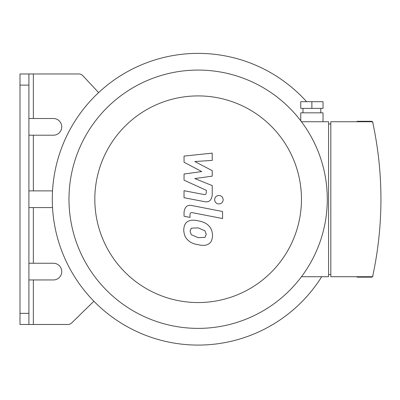 <?xml version="1.0" encoding="UTF-8"?>
<svg xmlns="http://www.w3.org/2000/svg" width="400" height="400" viewBox="0 0 400 400"><rect width="100%" height="100%" fill="white"/><g stroke="black" fill="none" stroke-linecap="round" stroke-linejoin="round"><path stroke-width="0.6" d="M28.905 263.25L53.4 263.25A8.35 8.35 0 0 1 61.75 271.6A8.35 8.35 0 0 1 53.4 279.95L28.905 279.95M28.905 85.11L28.905 73.975L20 73.975L20 85.11L28.905 85.11L28.905 313.35L20 313.35L20 324.485L28.905 324.485L28.905 313.35M52.525 207.58L28.905 207.58M28.905 190.88L52.525 190.88M28.905 118.51L53.4 118.51A8.35 8.35 0 0 1 61.75 126.86A8.35 8.35 0 0 1 53.4 135.21L28.905 135.21M93.88 301.225L71.725 322.9A5.565 5.565 0 0 1 67.83 324.485L33.36 324.485L33.36 279.95M33.36 118.51L33.36 73.975L78.815 73.975A5.565 5.565 0 0 1 82.885 75.745L98.625 92.605M33.36 73.975L28.905 73.975M28.905 324.485L33.36 324.485M20 313.35L20 85.11M306.59 101.695A145.855 145.855 0 0 0 64.915 139.87A145.855 145.855 0 0 0 198.14 345.085A145.855 145.855 0 0 0 321.705 276.72M371.83 121.74L371.83 121.295L372.945 122.405L372.945 123.42M372.945 275.04L372.945 276.055L372.945 275.04M184.05 162.245L201.74 171.575L184.05 174.03L184.05 180.175L206.29 190.295L206.29 192.48C206.29 194.2 205.445 194.87 203.755 194.485L184.035 190.7L184.035 197.725L204.22 201.595C208.915 202.64 211.59 200.41 212.25 194.91L212.235 185.595L194.815 178.555L212.235 176.155L212.235 170.655L194.815 161.54L212.235 160.385L212.235 153.13L184.05 156.1L184.05 162.245M204.985 237.37L206.23 234.315L204.985 230.83L198.17 227.88L191.3 228.17L190.055 231.17L191.3 234.71L198.17 237.67L204.985 237.37M209.095 226.165C206.67 223.36 203.03 221.59 198.17 220.855C193.265 219.69 189.605 220.045 187.19 221.91C185.115 223.19 183.96 225.87 183.725 229.94C183.96 234.125 185.115 237.265 187.19 239.375C189.605 242.175 193.265 243.95 198.17 244.695C203.03 245.85 206.67 245.495 209.095 243.63C211.17 242.33 212.325 239.635 212.56 235.545C212.325 231.38 211.17 228.255 209.095 226.165M222.565 211.51L192.11 205.59C187.42 204.525 184.735 206.745 184.05 212.245L184.05 216.245L190 217.4L190 214.7C190.01 212.98 190.855 212.315 192.545 212.705L222.565 218.54L222.565 211.51M214.635 199.705C214.88 202.305 216.3 203.725 218.9 203.97C221.5 203.725 222.925 202.305 223.165 199.705C222.925 197.11 221.5 195.69 218.9 195.445C216.3 195.69 214.88 197.11 214.635 199.705M323.02 108.38L300.75 108.38L300.75 101.695L323.02 101.695L323.02 108.38M311.885 108.38L311.885 101.695M320.79 112.83L320.79 108.38M323.02 121.74L323.02 112.83L300.75 112.83L300.75 120.795M330.815 274.495L328.585 274.495M328.585 123.965L330.815 123.965M330.815 121.74L330.815 276.72L372.58 276.72A363.735 363.735 0 0 0 372.58 121.74L330.815 121.74M301.465 276.72L328.585 276.72L328.585 121.74L301.465 121.74M198.14 70.075A129.155 129.155 0 0 0 86.29 263.805A129.155 129.155 0 0 0 309.99 263.805A129.155 129.155 0 0 0 198.14 70.075M198.14 95.91A103.32 103.32 0 0 1 287.62 250.89A103.32 103.32 0 0 1 108.66 250.89A103.32 103.32 0 0 1 198.14 95.91M33.36 190.88L33.36 135.21M33.36 263.25L33.36 207.58M371.83 121.295L357.355 121.295L357.355 121.74M357.355 276.72L357.355 277.165L356.465 276.72M357.355 277.165L371.83 277.165L371.83 276.72M357.355 121.295L356.465 121.74M371.83 277.165L372.945 276.055M302.98 112.83L302.98 108.38"/></g></svg>
